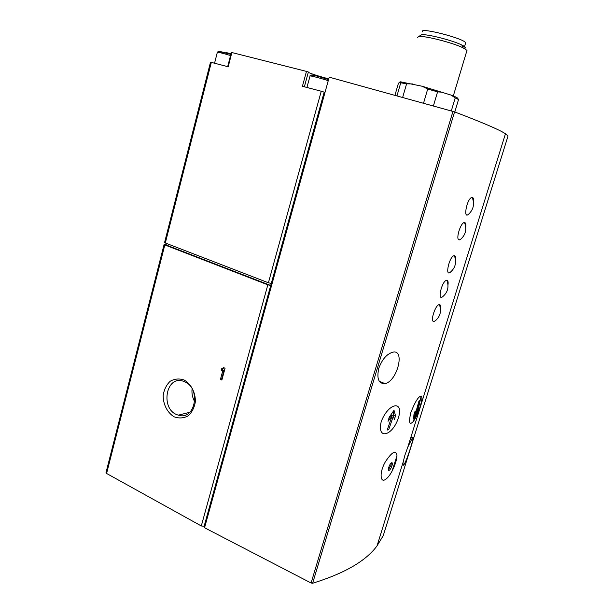 <?xml version="1.0" encoding="UTF-8"?>
<svg xmlns="http://www.w3.org/2000/svg" width="614" height="614" viewBox="0 0 614 614"><rect width="100%" height="100%" fill="white"/><g stroke="black" fill="none" stroke-linecap="round" stroke-linejoin="round"><path stroke-width="0.92" d="M385.17 479.618C387.304 478.436 389.56 475.689 391.924 471.391C394.986 465.473 396.675 460.262 396.997 455.749C396.107 449.571 392.239 451.559 385.4 461.72C379.091 472.634 380.35 482.873 385.17 479.618M391.993 465.704C391.149 468.144 390.189 469.702 389.107 470.378C387.02 471.414 389.644 463.37 391.609 462.703C392.469 462.526 392.599 463.524 391.993 465.704M473.486 202.229C473.808 199.366 473.455 197.769 472.419 197.447L472.204 197.424C467.177 197.294 462.634 220.012 468.597 214.186M459.295 239.905L460.807 239.153C465.742 234.632 466.985 229.099 464.522 222.56C460.669 222.022 455.227 240.143 459.295 239.905M465.75 227.31C466.11 224.271 465.704 222.69 464.522 222.56M454.406 255.7L454.398 255.7C449.463 255.455 444.452 277.758 450.515 272.086C455.465 267.689 456.755 262.224 454.398 255.7C455.557 255.854 455.941 257.412 455.557 260.382M446.808 280.291C441.88 280.306 436.853 302.096 442.878 296.539C447.836 292.218 449.172 286.799 446.885 280.291L446.808 280.291M447.99 284.904C448.389 281.972 448.02 280.437 446.885 280.291M440.491 309.195C440.906 306.309 440.553 304.797 439.44 304.644C435.541 303.999 429.577 322.603 434.075 321.467L435.303 320.769M420.16 406.506C422.11 399.975 422.447 396.483 421.181 396.015C418.449 396.337 414.957 401.955 410.728 412.892C408.602 422.823 409.492 425.648 413.399 421.381C415.747 418.126 418.004 413.168 420.16 406.506M381.194 421.757C376.697 440.514 392.86 435.925 398.463 417.604C404.043 399.768 388.155 402.914 381.194 421.757M454.567 111.886C482.972 122.7 499.934 129.999 505.46 133.783L508.039 135.963L383.259 535.608L377.05 545.838C366.097 560.874 344.615 573.346 312.61 583.254L311.083 583.008L204.554 527.748L329.219 77.172L454.567 111.886L312.61 583.254M378.754 368.369C382.092 359.413 386.713 354.04 392.615 352.252C405.616 348.668 397.158 381.701 384.901 383.612C378.638 383.804 376.589 378.723 378.754 368.369M404.933 455.074L407.857 446.984L412.454 437.751C415.762 432.647 406.798 461.206 403.858 464.836C402.968 465.803 402.753 464.821 403.206 461.897L404.933 455.074M227.226 53.326L227.357 52.835L225.998 52.512L225.883 52.957M227.357 52.835L230.971 53.894M308.382 72.015L304.352 86.789L308.382 72.015L306.47 71.401L231.348 52.405L227.679 66.642M308.282 72.383C311.881 74.025 318.704 76.197 328.743 78.884M451.19 95.124L455.212 97.902L458.535 99.545L457.798 98.455C457.814 97.902 455.611 96.797 451.19 95.124L422.148 86.244L400.412 81.815L399.315 82.276L398.271 83.819L394.932 95.339M442.947 92.277L437.575 91.87L427.712 89.015L422.148 86.244M451.267 95.247L450.722 94.947M412.838 83.957L406.606 83.811L400.75 82.79L400.412 81.815M437.575 91.87L433.392 105.969M427.712 89.015L423.514 103.244M458.535 99.545L454.79 111.971M455.212 97.902L451.298 110.927M400.75 82.79L396.951 95.899M406.606 83.811L402.63 97.465M466.701 51.315L466.985 50.371L463.094 47.838C453.04 42.788 424.427 35.497 418.71 36.487L417.359 37.654M465.42 43.671L465.681 42.803C463.731 38.26 418.218 26.732 422.601 31.844M465.681 42.803L464.391 47.094L461.966 45.352M464.238 48.422C466.486 48.069 465.673 46.933 461.805 45.006C452.702 40.394 426.907 33.839 421.657 34.76L420.283 35.558M211.331 62.344L165.312 242.983L164.598 242.476L210.502 62.175L228.193 66.772L231.877 52.497M165.312 242.983L268.402 282.778L271.288 283.415L270.72 285.472L267.834 284.835L201.3 525.952L106.598 473.471L106.015 472.565L164.084 244.502M306.47 71.401L302.418 86.282L321.252 91.233L268.402 282.778M166.463 243.428L166.072 244.963L270.72 285.472L204.124 526.305L201.3 525.952M166.21 244.41L164.099 244.418L164.821 244.925L267.834 284.835M225.062 368.277L223.626 367.625L221.731 368.669L221.278 370.349L222.713 370.994L220.426 379.383L221.861 380.035L225.062 368.277M184.023 379.951C191 383.842 195.513 392.407 195.382 401.617C194.423 407.566 192.013 412.316 188.16 415.855C183.724 418.234 179.088 418.571 174.246 416.852C167.392 412.831 163.063 404.38 163.186 395.385C164.099 389.545 166.425 384.84 170.178 381.263C174.529 378.792 179.142 378.354 184.023 379.951M325.006 92.407L321.252 91.233M205.068 525.876L204.124 526.305M394.004 410.282L395.516 415.739L394.365 419.753L393.482 415.724L388.723 429.654L387.242 430.046L392.008 416.077L388.048 421.311L389.207 417.251L394.004 410.282M419.753 400.512L416.031 413.943L418.618 408.686L417.382 412.378L413.652 419.116L413.92 414.688L415.164 410.943L415.225 414.481L418.955 401.011L419.753 400.512M393.513 415.816L393.275 411.441M393.766 414.98L395.516 415.739M388.815 418.679L390.788 415.548L392.008 416.077M387.595 429.224L388.723 429.654M391.732 415.954L392.001 415.079L393.482 415.724M387.672 429.186L387.841 428.626M415.501 413.713L416.031 413.943M414.158 414.028L415.225 414.481M416.952 412.194L417.382 412.378M413.89 416.906L415.77 413.828M388.37 469.802L391.026 465.259L391.387 462.833M184.86 381.885C201.392 388.67 195.006 420.974 178.398 415.141C159.548 410.421 165.757 373.542 184.154 381.578L184.86 381.885M194.761 401.725C192.451 397.734 191.56 393.436 192.09 388.823M224.279 367.924L222.299 368.561M222.913 368.446L222.452 370.119L221.278 370.349M222.452 370.119L223.887 370.764L222.713 370.994M223.887 370.764L221.608 379.137L220.426 379.383M221.608 379.137L222.045 379.345M328.59 79.452C322.058 77.234 310.63 74.302 311.582 75.085M230.856 54.339L218.83 51.392M164.821 244.925L106.598 473.471M324.184 92.108L271.288 283.415M452.963 111.387L311.083 583.008M230.549 55.529C222.015 53.019 217.609 51.944 217.333 52.313L214.562 63.188M328.244 80.687C320.416 78.101 308.259 75.046 310.032 76.098L306.923 87.464M391.924 471.391L396.997 455.749M505.46 133.783L407.857 446.977M403.206 461.897L377.05 545.838M401.84 81.9L400.673 82.391M466.985 50.371L453.309 95.945M421.657 34.76L418.71 36.487M461.805 45.006L463.094 47.838M230.841 54.4C228.293 53.571 219.966 51.246 218.576 51.384L217.333 52.175M328.551 79.574L318.252 76.458C313.002 74.9 310.262 74.716 310.024 75.921M379.329 381.286L384.901 383.612M402.968 464.43L403.858 464.836M410.943 437.091L412.454 437.751M413.399 421.381L416.852 413.452M418.103 409.814L421.181 396.015M389.107 470.378L388.432 470.063M178.398 415.141L189.88 412.263M435.311 320.769C440.276 316.532 441.658 311.152 439.44 304.644M468.597 214.194C473.532 209.574 474.737 203.986 472.204 197.424"/></g></svg>
